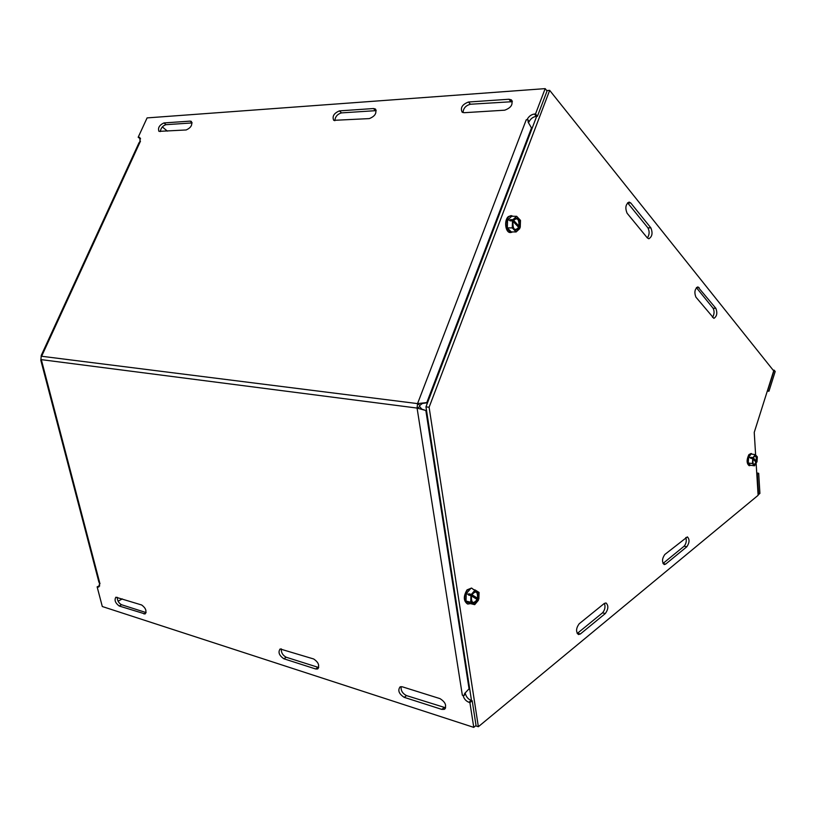 <?xml version="1.0" encoding="UTF-8"?>
<svg xmlns="http://www.w3.org/2000/svg" width="816" height="816" viewBox="0 0 816 816"><rect width="100%" height="100%" fill="white"/><g stroke="black" fill="none" stroke-linecap="round" stroke-linejoin="round"><path stroke-width="1.22" d="M665.662 564.101L664.224 564.57C661.796 562.061 661.98 558.705 664.795 554.513L687.368 536.887C689.734 539.325 689.561 542.609 686.848 546.74L665.662 564.101L663.071 563.581M663 563.458L684.104 546.22C686.195 543.721 686.766 540.814 685.828 537.499M577.198 633.491L602.504 612.847C604.952 609.991 605.584 606.839 604.411 603.371M580.4 633.961L578.462 634.552C575.739 631.839 575.984 628.249 579.187 623.771L604.248 603.493L606.002 602.953C608.644 605.584 608.43 609.103 605.35 613.51L580.4 633.961L577.524 633.247M647.384 237.966C649.516 234.661 649.689 231.285 647.894 227.848L627.575 202.807M627.106 213.241C624.954 207.968 625.617 204.245 629.105 202.062L630.758 202.98L650.872 227.878C652.902 233.029 652.229 236.66 648.842 238.762L647.353 237.935L627.106 213.241M712.531 317.404C714.377 314.252 714.561 311.192 713.072 308.224L696.395 287.66M715.897 308.377C717.58 313.079 716.907 316.404 713.888 318.362L695.885 297.106C694.1 292.291 694.773 288.884 697.884 286.875L715.897 308.377L713.072 308.224M756.157 463.559L758.115 495.312L478.36 726.709L429.104 407.255L549.668 90.352L773.701 370.862L754.239 432.388L755.626 455.012M756.044 461.764L756.085 462.325M475.636 725.822L478.36 726.709M536.683 116.311L425.962 406.858L429.104 407.255M425.962 406.858L471.495 700.526M546.73 90.566L549.668 90.352M162.343 126.929L167.372 131.131M122.298 598.903L118.085 601.219M773.099 370.107L774.18 370.199L775.2 371.474L768.958 391.221L767.295 391.119M768.958 391.221L767.662 389.936M756.82 474.29L758.686 473.311L756.728 472.913M757.37 474.371L758.605 494.506L758.054 494.425M774.18 370.199L767.927 389.966M758.686 473.311L759.91 493.425L758.605 494.506M281.296 648.853C281.081 652.555 282.713 655.35 286.202 657.237L318.73 667.529M313.66 658.971C318.566 662.327 319.841 665.662 317.516 668.987L315.68 668.977L283.866 658.777C279.133 655.472 277.889 652.198 280.133 648.965L313.66 658.971M376.217 110.629L341.496 112.894C337.436 114.067 335.223 116.668 334.825 120.707M373.504 108.538L375.248 108.946C377.023 113.057 375.044 116.27 369.332 118.595L333.724 120.34C332.01 116.351 333.928 113.2 339.456 110.874L373.504 108.538L375.523 110.609M141.678 604.993C145.758 608.032 146.9 611.021 145.105 613.958L119.228 606.023C115.27 603.014 114.158 600.076 115.882 597.21L141.678 604.993M117.239 597.312C117.31 600.678 118.748 603.157 121.533 604.738L146.095 612.571M190.189 121.125L191.311 121.37C192.647 124.899 190.944 127.765 186.201 129.958L158.957 131.366C157.682 127.928 159.344 125.113 163.945 122.93L190.189 121.125L192.086 122.757M192.097 122.93L166.025 124.675C162.802 125.695 160.895 128 160.293 131.57M401.125 686.623C400.738 690.54 402.543 693.539 406.521 695.599L445.638 707.788M440.028 698.639C445.556 702.188 446.964 705.769 444.261 709.379L441.803 709.39L404.206 697.343C398.881 693.845 397.525 690.336 400.136 686.827L402.349 686.817L440.028 698.639M512.377 101.684L470.444 104.234C465.803 105.468 463.335 108.253 463.039 112.598M508.939 99.246L511.285 99.817C513.346 104.346 511.142 107.804 504.686 110.191L464.263 112.7L462.142 112.19C460.142 107.804 462.254 104.417 468.486 102.02L508.939 99.246L510.847 101.521M425.677 410.448L417.078 408.071L419.689 406.684L421.882 409.173L425.677 410.448M465.12 692.917L464.182 695.528L464.579 693.569L469.598 688.245M425.799 402.992L422.413 403.441L419.832 405.368L417.557 403.604L427.615 402.512M531.95 128.724L528.125 122.145L528.146 119.911L528.727 122.084M98.624 581.043L99.623 583.726M41.279 355.378L40.841 360.346M140.077 141.199L138.567 143.728M426.615 411.07L425.84 410.468L469.108 689.143M464.977 693.957L465.375 693.631C466.273 696.956 468.211 699.23 471.199 700.434L468.894 702.28C465.905 701.066 463.967 698.792 463.07 695.456L462.346 695.232L417.078 408.071L417.557 403.604L526.249 119.768L528.146 119.911M140.525 138.955L138.179 137.261L147.094 117.902L545.18 88.628L535.51 113.975L534.429 114.036C531.155 114.526 528.686 116.423 527.014 119.717L527.065 119.768M545.18 88.628L547.057 90.964L537.418 116.27L536.336 116.331C533.072 116.821 530.604 118.708 528.931 121.992L528.707 122.002M462.346 695.232L464.182 695.528M99.991 583.879L41.32 359.642L417.078 408.071M468.894 702.28L469.904 702.586L473.759 727.372L102.306 606.523L97.135 586.847L98.746 587.051L99.572 583.756M99.695 585.684L97.135 586.847M471.199 700.434L472.199 700.74L469.904 702.586M472.199 700.74L476.034 725.495L473.759 727.372M140.036 141.158L139.781 137.435L138.179 137.261M537.418 116.27L535.51 113.975M526.238 119.768L527.014 119.717M419.832 405.368L419.689 406.684M511.275 231.897L507.317 227.858L507.572 220.024L511.703 216.281L507.572 220.024L507.317 227.858L511.183 231.897L516.12 231.958L519.812 228.562L512.499 220.84L509.908 220.82L510.357 219.657L512.938 219.677L520.241 227.409L518.272 227.389M511.459 220.83L510.357 219.657M512.938 219.677L516.65 216.291L520.486 220.381L520.241 227.409M511.703 216.281L516.65 216.291M507.572 220.024L509.939 220.034M513.417 220.177C517.976 216.005 520.088 218.249 519.772 226.909M519.343 228.062C514.804 232.285 512.683 230.041 512.978 221.34M516.12 231.958L512.264 227.909L512.499 220.84M513.386 220.606C517.334 217.036 519.19 218.994 518.945 226.481M518.507 227.633C514.58 231.234 512.723 229.276 512.948 221.768M512.744 231.917L510.816 232.529L506.583 228.164C505.471 223.411 506.216 219.565 508.796 216.658L511.204 215.628L513.101 216.281M507.317 227.858L512.264 227.909M510.969 215.638L508.327 216.648C503.788 220.31 505.42 232.897 510.357 232.529L510.592 232.519M469.975 603.483L466.018 601.076L466.222 593.752L470.404 588.877L466.222 593.752L466.018 601.076L469.975 603.483L474.698 604.656L478.431 600.239L470.934 595.629L468.466 595.027L468.904 593.803L471.373 594.405L478.87 599.026L476.401 598.424L476.381 599.128M476.401 598.424L468.904 593.803M471.373 594.405L475.136 589.999L479.074 592.447L478.87 599.026M473.219 589.54L475.136 589.999M466.222 593.752L468.486 594.293M471.862 594.711C476.483 589.274 478.655 590.621 478.39 598.73M477.952 599.944C473.351 605.401 471.179 604.064 471.424 595.935M474.698 604.656L470.74 602.249L470.934 595.629M471.872 594.864C475.871 590.203 477.768 591.376 477.564 598.373M477.125 599.587C473.147 604.268 471.24 603.106 471.424 596.088M470.465 603.605L467.894 604.054L465.283 601.392C464.131 597.373 464.855 593.569 467.466 589.988L471.658 588.112L473.719 589.662M466.018 601.076L470.74 602.249M471.444 588.071L467.027 589.886C463.294 596.292 463.437 600.984 467.456 603.952L467.67 603.993M750.332 465.242L748.231 462.998L748.598 457.388L751.057 454.043L748.598 457.388L748.231 462.998L750.332 465.242L754.514 465.814L756.463 462.519C753.749 466.252 752.597 465.008 753.005 458.786L750.557 458.215L750.842 457.317L753.035 457.603L757.003 461.897L755.371 461.683M756.463 462.519L752.944 459.051M751.832 458.378L750.842 457.317M753.035 457.603L755.249 454.594L757.33 456.858L757.003 461.897M751.903 454.155L755.249 454.594M748.598 457.388L750.598 457.654M753.29 457.888C756.014 454.165 757.166 455.41 756.748 461.621M754.514 465.814L752.423 463.57L752.75 458.5M753.709 456.96C755.851 455.297 756.667 456.756 756.167 461.336M755.881 462.233C754.739 464.6 753.729 464.865 752.842 463.019M750.689 465.293L749.476 465.681L747.691 463.233L749.272 454.685L751.22 453.512L752.27 454.206M748.231 462.998L752.423 463.57M751.026 453.502L748.884 454.634C746.477 459.775 746.548 463.447 749.088 465.63L749.282 465.64M686.848 546.74L684.104 546.22M605.35 613.51L602.504 612.847M630.758 202.98L627.739 202.99M650.872 227.878L647.894 227.848M699.088 287.569L696.589 287.456M768.06 391.129L767.499 390.456M757.789 473.188L756.799 473.984M315.68 668.977L318.016 667.376M283.866 658.777L286.202 657.237M339.456 110.874L341.496 112.894M143.922 613.938L146.064 612.714M119.228 606.023L121.533 604.738M163.945 122.93L166.025 124.675M441.803 709.39L444.098 707.584M404.206 697.343L406.521 695.599M468.486 102.02L470.444 104.234M140.474 141.148L41.616 356.266L417.557 403.604M531.624 127.622L426.635 403.033M99.623 586.021L97.726 587.03M140.485 138.598L138.802 137.231M536.336 116.331L534.429 114.036M317.516 668.987L318.179 668.528M375.248 108.946L375.839 109.548M444.261 709.379L445.199 708.635M511.285 99.817L512.091 100.786M139.026 142.729L41.208 355.521M40.8 360.203L98.909 582.145"/></g></svg>
